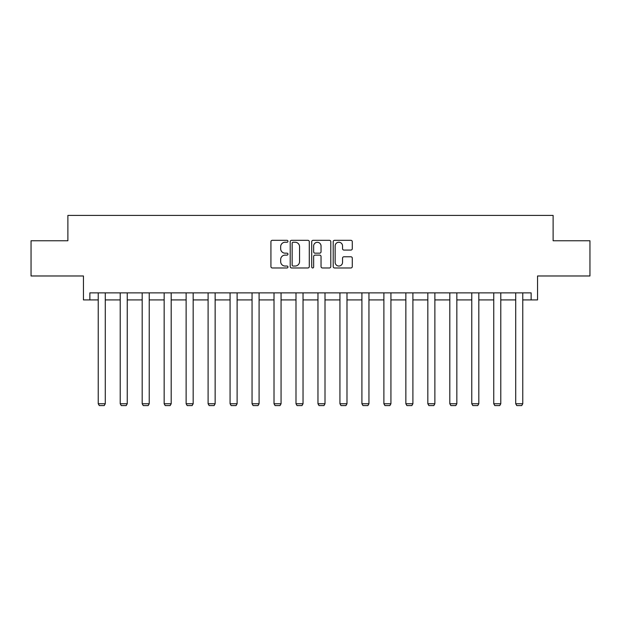 <?xml version="1.0" encoding="UTF-8"?>
<svg xmlns="http://www.w3.org/2000/svg" width="621" height="621" viewBox="0 0 621 621"><rect width="100%" height="100%" fill="white"/><g stroke="black" fill="none" stroke-linecap="round" stroke-linejoin="round"><path stroke-width="0.93" d="M287.965 241.29A0.97 0.97 0 0 0 286.995 240.319L272.308 240.319A1.382 1.382 0 0 0 270.927 241.701L270.927 266.588A1.382 1.382 0 0 0 272.308 267.969L286.995 267.969A0.97 0.97 0 0 0 287.965 267.007A0.97 0.97 0 0 0 286.995 266.036L285.093 266.036A4.425 4.425 0 0 1 280.669 261.612L280.669 259.539A4.425 4.425 0 0 1 285.093 255.115L286.995 255.115A0.97 0.97 0 0 0 287.965 254.144A0.97 0.97 0 0 0 286.995 253.174L285.093 253.174A4.425 4.425 0 0 1 280.669 248.757L280.669 246.677A4.425 4.425 0 0 1 285.093 242.252L286.995 242.252A0.97 0.97 0 0 0 287.965 241.29M89.859 299.92L89.859 292.879L531.141 292.879L531.141 299.92L537.553 299.92L537.553 275.98L589.95 275.98L589.95 240.762L553.117 240.762L553.117 215.409L67.883 215.409L67.883 240.762L31.05 240.762L31.05 275.98L83.447 275.98L83.447 299.92L98.234 299.92M350.904 250.069A1.382 1.382 0 0 0 352.286 248.687L352.286 241.701A1.382 1.382 0 0 0 350.904 240.319L334.595 240.319A1.382 1.382 0 0 0 333.205 241.701L333.205 266.588A1.382 1.382 0 0 0 334.595 267.969L350.904 267.969A1.382 1.382 0 0 0 352.286 266.588L352.286 258.157A1.382 1.382 0 0 0 350.904 256.776L343.925 256.776A1.382 1.382 0 0 0 342.544 258.157L342.544 262.334A3.695 3.695 0 0 1 338.841 266.036A3.695 3.695 0 0 1 335.146 262.334L335.146 245.955A3.695 3.695 0 0 1 338.841 242.252A3.695 3.695 0 0 1 342.544 245.955L342.544 248.687A1.382 1.382 0 0 0 343.925 250.069L350.904 250.069M309.289 241.701A1.382 1.382 0 0 0 307.907 240.319L291.591 240.319A1.382 1.382 0 0 0 290.209 241.701L290.209 266.588A1.382 1.382 0 0 0 291.591 267.969L307.907 267.969A1.382 1.382 0 0 0 309.289 266.588L309.289 241.701M313.093 240.319L329.409 240.319A1.382 1.382 0 0 1 330.791 241.701L330.791 266.588A1.382 1.382 0 0 1 329.409 267.969L322.423 267.969A1.382 1.382 0 0 1 321.041 266.588L321.041 256.496A1.382 1.382 0 0 0 319.66 255.115L315.026 255.115A1.382 1.382 0 0 0 313.644 256.496L313.644 267.007A0.97 0.97 0 0 1 312.681 267.969A0.97 0.97 0 0 1 311.711 267.007L311.711 241.701A1.382 1.382 0 0 1 313.093 240.319M105.275 299.92L120.21 299.92M127.251 299.92L142.186 299.92M149.226 299.92L164.154 299.92M171.194 299.92L186.129 299.92M193.17 299.92L208.097 299.92M215.145 299.92L230.073 299.92M237.113 299.92L252.048 299.92M259.089 299.92L274.016 299.92M281.065 299.92L295.992 299.92M303.032 299.92L317.968 299.92M325.008 299.92L339.935 299.92M346.984 299.92L361.911 299.92M368.952 299.92L383.887 299.92M390.927 299.92L405.855 299.92M412.903 299.92L427.83 299.92M434.871 299.92L449.806 299.92M456.846 299.92L471.774 299.92M478.814 299.92L493.749 299.92M500.79 299.92L515.717 299.92M522.766 299.92L531.141 299.92M293.112 242.252A0.97 0.97 0 0 0 292.149 243.222L292.149 265.066A0.97 0.97 0 0 0 293.112 266.036L295.122 266.036A4.425 4.425 0 0 0 299.547 261.612L299.547 246.677A4.425 4.425 0 0 0 295.122 242.252L293.112 242.252M321.041 246.025A3.695 3.695 0 0 0 317.347 242.322A3.695 3.695 0 0 0 313.644 246.025L313.644 251.792A1.382 1.382 0 0 0 315.026 253.174L319.66 253.174A1.382 1.382 0 0 0 321.041 251.792L321.041 246.025M105.275 292.879L105.275 403.759L98.234 403.759L98.234 292.879M105.275 403.759L104.219 405.591L99.29 405.591L98.234 403.759M127.251 292.879L127.251 403.759L120.21 403.759L120.21 292.879M127.251 403.759L126.195 405.591L121.266 405.591L120.21 403.759M149.226 292.879L149.226 403.759L142.186 403.759L142.186 292.879M149.226 403.759L148.171 405.591L143.241 405.591L142.186 403.759M171.194 292.879L171.194 403.759L164.154 403.759L164.154 292.879M171.194 403.759L170.138 405.591L165.209 405.591L164.154 403.759M193.17 292.879L193.17 403.759L186.129 403.759L186.129 292.879M193.17 403.759L192.114 405.591L187.185 405.591L186.129 403.759M215.145 292.879L215.145 403.759L208.097 403.759L208.097 292.879M215.145 403.759L214.09 405.591L209.161 405.591L208.097 403.759M237.113 292.879L237.113 403.759L230.073 403.759L230.073 292.879M237.113 403.759L236.058 405.591L231.128 405.591L230.073 403.759M259.089 292.879L259.089 403.759L252.048 403.759L252.048 292.879M259.089 403.759L258.033 405.591L253.104 405.591L252.048 403.759M281.065 292.879L281.065 403.759L274.016 403.759L274.016 292.879M281.065 403.759L280.009 405.591L275.072 405.591L274.016 403.759M303.032 292.879L303.032 403.759L295.992 403.759L295.992 292.879M303.032 403.759L301.977 405.591L297.048 405.591L295.992 403.759M325.008 292.879L325.008 403.759L317.968 403.759L317.968 292.879M325.008 403.759L323.952 405.591L319.023 405.591L317.968 403.759M346.984 292.879L346.984 403.759L339.935 403.759L339.935 292.879M346.984 403.759L345.928 405.591L340.991 405.591L339.935 403.759M368.952 292.879L368.952 403.759L361.911 403.759L361.911 292.879M368.952 403.759L367.896 405.591L362.967 405.591L361.911 403.759M390.927 292.879L390.927 403.759L383.887 403.759L383.887 292.879M390.927 403.759L389.872 405.591L384.942 405.591L383.887 403.759M412.903 292.879L412.903 403.759L405.855 403.759L405.855 292.879M412.903 403.759L411.839 405.591L406.91 405.591L405.855 403.759M434.871 292.879L434.871 403.759L427.83 403.759L427.83 292.879M434.871 403.759L433.815 405.591L428.886 405.591L427.83 403.759M456.846 292.879L456.846 403.759L449.806 403.759L449.806 292.879M456.846 403.759L455.791 405.591L450.862 405.591L449.806 403.759M478.814 292.879L478.814 403.759L471.774 403.759L471.774 292.879M478.814 403.759L477.759 405.591L472.829 405.591L471.774 403.759M500.79 292.879L500.79 403.759L493.749 403.759L493.749 292.879M500.79 403.759L499.734 405.591L494.805 405.591L493.749 403.759M522.766 292.879L522.766 403.759L515.717 403.759L515.717 292.879M522.766 403.759L521.71 405.591L516.781 405.591L515.717 403.759"/></g></svg>
